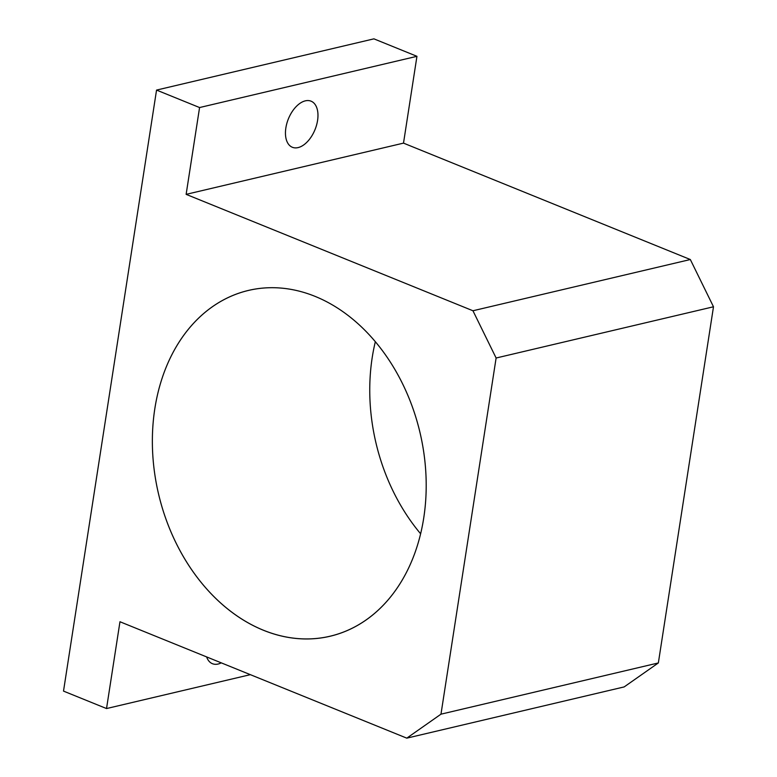 <?xml version="1.0" encoding="UTF-8"?>
<svg xmlns="http://www.w3.org/2000/svg" width="777" height="777" viewBox="0 0 777 777"><rect width="100%" height="100%" fill="white"/><g stroke="black" fill="none" stroke-linecap="round" stroke-linejoin="round"><path stroke-width="1.17" d="M63.51 691.103L156.546 90.083L373.922 38.85L156.546 90.083L199.572 107.547L186.13 194.357L403.506 143.123L416.948 56.313L199.572 107.547L416.948 56.313L373.922 38.85L416.948 56.313L403.506 143.123L186.13 194.357L472.95 310.761L690.326 259.528L403.506 143.123L690.326 259.528L472.95 310.761L496.114 358.012L713.49 306.779L690.326 259.528L713.49 306.779L496.114 358.012L440.977 714.17L658.352 662.946L713.49 306.779L658.352 662.946L440.977 714.17L406.789 738.15L624.164 686.917L658.352 662.946L624.164 686.917L406.789 738.15L119.969 621.746L106.527 708.556L250.349 674.659L106.527 708.556L63.51 691.103L106.527 708.556L119.969 621.746L406.789 738.15L440.977 714.17L496.114 358.012L472.95 310.761L186.13 194.357L199.572 107.547L156.546 90.083L63.51 691.103M285.858 127.952A24.874 14.355 -67.9 0 1 312.772 102.108A24.874 14.355 -67.9 0 1 306.507 142.599A24.874 14.355 -67.9 0 1 285.858 127.952A24.874 14.355 112.1 0 0 292.356 147.271A24.874 14.355 112.1 0 0 315.015 129.613A24.874 14.355 112.1 0 0 311.062 101.175A24.874 14.355 112.1 0 0 285.858 127.952M221.28 662.859A24.874 14.355 -67.9 0 1 206.633 656.924A24.874 14.355 112.1 0 0 212.412 663.694A24.874 14.355 112.1 0 0 221.28 662.859M420.61 533.77A177.651 134.285 76.7 0 1 375.34 341.686A177.651 134.285 -103.3 0 0 420.61 533.77M315.132 296.396A177.651 134.285 -103.3 0 0 248.533 290.423A177.651 134.285 -103.3 0 0 158.586 494.153A177.651 134.285 -103.3 0 0 330.04 636.256A177.651 134.285 -103.3 0 0 425.981 475.592A177.651 134.285 -103.3 0 0 315.132 296.396A177.651 134.285 76.7 0 1 392.803 594.075A177.651 134.285 76.7 0 1 159.936 499.562A177.651 134.285 76.7 0 1 315.132 296.396"/></g></svg>

